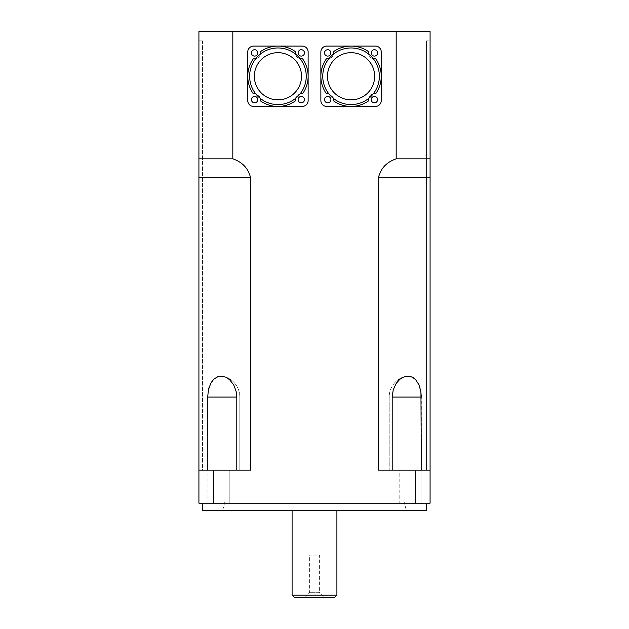 <?xml version="1.0" encoding="UTF-8"?>
<svg xmlns="http://www.w3.org/2000/svg" width="629" height="629" viewBox="0 0 629 629"><rect width="100%" height="100%" fill="white"/><g stroke="black" fill="none" stroke-linecap="round" stroke-linejoin="round"><path stroke-width="0.47" stroke-dasharray="3.15 2.36" d="M404.132 502.021L224.868 502.021L404.132 502.021L406.342 510.276L222.658 510.276L406.342 510.276M336.908 502.021L292.092 502.021L336.908 502.021L336.908 510.276M426.541 510.276L202.459 510.276M323.935 597.55L305.065 597.55L323.935 597.55L319.375 592.306L309.625 592.306L319.375 592.306L319.375 555.092L309.625 555.092L319.375 555.092M334.549 597.55L294.451 597.55M292.092 595.191L336.908 595.191M301.527 76.266A23.587 23.587 0 0 1 266.146 96.693A23.587 23.587 0 0 1 266.146 55.839A23.587 23.587 0 0 1 301.527 76.266A23.587 23.587 0 0 0 266.146 55.839A23.587 23.587 0 0 0 266.146 96.693A23.587 23.587 0 0 0 301.527 76.266A23.587 23.587 0 0 0 277.939 52.679A23.587 23.587 0 0 0 254.352 76.266A23.587 23.587 0 0 0 277.939 99.854A23.587 23.587 0 0 0 301.527 76.266M374.648 76.266A23.587 23.587 0 0 1 339.267 96.693A23.587 23.587 0 0 1 339.267 55.839A23.587 23.587 0 0 1 374.648 76.266A23.587 23.587 0 0 0 339.267 55.839A23.587 23.587 0 0 0 339.267 96.693A23.587 23.587 0 0 0 374.648 76.266A23.587 23.587 0 0 0 351.061 52.679A23.587 23.587 0 0 0 327.473 76.266A23.587 23.587 0 0 0 351.061 99.854A23.587 23.587 0 0 0 374.648 76.266M399.792 470.178L421.021 470.178L399.792 470.178L421.021 470.178L399.792 470.178L399.792 503.2L421.021 503.2L399.792 503.2L399.792 470.178M207.979 470.178L229.208 470.178L207.979 470.178L229.208 470.178L207.979 470.178L207.979 503.2L229.208 503.2L207.979 503.2L207.979 470.178M207.979 503.2L229.208 503.2L207.979 503.2M399.792 503.2L421.021 503.2L399.792 503.2M426.541 503.2L202.459 503.2L426.541 503.2M213.766 503.2L213.766 470.178L198.921 470.178L198.921 503.2L430.079 503.2L430.079 470.178L415.234 470.178L415.234 503.2M396.176 158.822C386.576 162.14 380.663 168.43 378.446 177.692L430.079 177.692L430.079 470.178L430.079 158.822L396.176 158.822L396.176 31.45L232.824 31.45L232.824 158.822C242.424 162.14 248.337 168.43 250.554 177.692L250.554 470.178L213.766 470.178M430.079 470.178L378.446 470.178L430.079 470.178L430.079 40.885L430.079 470.178L430.079 40.885L426.541 40.885L430.079 40.885M396.176 31.45L430.079 31.45L430.079 158.822M415.234 470.178L378.446 470.178L378.446 177.692M202.459 470.178L198.921 470.178L202.459 470.178L198.921 470.178L202.459 470.178L202.459 40.885L198.921 40.885L198.921 470.178L198.921 40.885L202.459 40.885L198.921 40.885L202.459 40.885L202.459 470.178M421.32 470.178L421.32 396.993M420.77 390.861L419.936 387.425M418.686 384.177L416.422 380.521M414.676 378.721L413.882 378.1M411.665 376.865L408.968 376.181M407.938 376.126L403.26 377.156L399.454 379.641L395.248 384.956L392.708 391.922L392.197 397.056L392.197 470.178M236.803 470.178L236.803 397.056L235.789 389.886L232.683 383.218L227.808 378.304L224.286 376.614L221.141 376.126L216.675 377.156L215.118 378.1M214.324 378.721L212.578 380.521M210.314 384.177L209.064 387.425M208.23 390.861L207.68 397.056L207.68 470.178M232.824 158.822L198.921 158.822L198.921 470.178L198.921 31.45L232.824 31.45M426.541 470.178L426.541 40.885L426.541 470.178M260.367 98.454A5.897 5.897 0 0 0 255.751 93.839A28.305 28.305 0 0 1 255.751 58.694A5.897 5.897 0 0 0 260.367 54.078A28.305 28.305 0 0 1 295.512 54.078A5.897 5.897 0 0 0 300.127 58.694A28.305 28.305 0 0 1 300.127 93.839A5.897 5.897 0 0 0 295.512 98.454A28.305 28.305 0 0 1 255.751 93.839M300.127 93.839A28.305 28.305 0 0 1 295.512 98.454M295.512 54.078A28.305 28.305 0 0 1 300.127 58.694M255.751 58.694A28.305 28.305 0 0 1 260.367 54.078M277.939 106.458A30.192 30.192 0 0 1 260.359 100.813A5.897 5.897 0 0 0 253.393 93.847A30.192 30.192 0 0 1 253.393 58.686A5.897 5.897 0 0 0 260.359 51.72A30.192 30.192 0 0 1 295.52 51.72A5.897 5.897 0 0 0 302.486 58.686A30.192 30.192 0 0 1 302.486 93.847A5.897 5.897 0 0 0 295.52 100.813A30.192 30.192 0 0 1 277.939 106.458M304.475 99.618A3.184 3.184 0 0 0 299.703 96.858A3.184 3.184 0 0 0 299.703 102.378A3.184 3.184 0 0 0 304.475 99.618M304.475 52.915A3.184 3.184 0 0 0 299.703 50.155A3.184 3.184 0 0 0 299.703 55.674A3.184 3.184 0 0 0 304.475 52.915M257.772 52.915A3.184 3.184 0 0 0 253 50.155A3.184 3.184 0 0 0 253 55.674A3.184 3.184 0 0 0 257.772 52.915M257.772 99.618A3.184 3.184 0 0 0 253 96.858A3.184 3.184 0 0 0 253 102.378A3.184 3.184 0 0 0 257.772 99.618M253.644 106.458L302.234 106.458A5.897 5.897 0 0 0 308.131 100.561L308.131 51.971A5.897 5.897 0 0 0 302.234 46.074L253.644 46.074A5.897 5.897 0 0 0 247.747 51.971L247.747 100.561A5.897 5.897 0 0 0 253.644 106.458M333.488 98.454A5.897 5.897 0 0 0 328.873 93.839A28.305 28.305 0 0 1 328.873 58.694A5.897 5.897 0 0 0 333.488 54.078A28.305 28.305 0 0 1 368.633 54.078A5.897 5.897 0 0 0 373.249 58.694A28.305 28.305 0 0 1 373.249 93.839A5.897 5.897 0 0 0 368.633 98.454A28.305 28.305 0 0 1 328.873 93.839M373.249 93.839A28.305 28.305 0 0 1 368.633 98.454M368.633 54.078A28.305 28.305 0 0 1 373.249 58.694M328.873 58.694A28.305 28.305 0 0 1 333.488 54.078M351.061 106.458A30.192 30.192 0 0 1 333.48 100.813A5.897 5.897 0 0 0 326.514 93.847A30.192 30.192 0 0 1 326.514 58.686A5.897 5.897 0 0 0 333.48 51.72A30.192 30.192 0 0 1 368.641 51.72A5.897 5.897 0 0 0 375.607 58.686A30.192 30.192 0 0 1 375.607 93.847A5.897 5.897 0 0 0 368.641 100.813A30.192 30.192 0 0 1 351.061 106.458M377.597 99.618A3.184 3.184 0 0 0 372.816 96.858A3.184 3.184 0 0 0 372.816 102.378A3.184 3.184 0 0 0 377.597 99.618M377.597 52.915A3.184 3.184 0 0 0 372.816 50.155A3.184 3.184 0 0 0 372.816 55.674A3.184 3.184 0 0 0 377.597 52.915M330.893 52.915A3.184 3.184 0 0 0 326.113 50.155A3.184 3.184 0 0 0 326.113 55.674A3.184 3.184 0 0 0 330.893 52.915M330.893 99.618A3.184 3.184 0 0 0 326.113 96.858A3.184 3.184 0 0 0 326.113 102.378A3.184 3.184 0 0 0 330.893 99.618M326.766 106.458L375.356 106.458A5.897 5.897 0 0 0 381.253 100.561L381.253 51.971A5.897 5.897 0 0 0 375.356 46.074L326.766 46.074A5.897 5.897 0 0 0 320.869 51.971L320.869 100.561A5.897 5.897 0 0 0 326.766 106.458M421.32 397.056L392.197 397.056M236.803 397.056L207.68 397.056M250.554 177.692L198.921 177.692M224.868 502.021L222.658 510.276M305.065 597.55L309.625 592.306L309.625 555.092M292.092 502.021L292.092 510.276M421.021 470.178L421.021 503.2L421.021 470.178M229.208 470.178L229.208 503.2L229.208 470.178M405.328 376.441A21.229 21.229 0 0 0 389.178 397.056L389.178 470.178L389.178 397.056A21.229 21.229 0 0 1 405.328 376.441M239.822 397.056A21.229 21.229 0 0 0 223.672 376.441A21.229 21.229 0 0 1 239.822 397.056L239.822 470.178L239.822 397.056"/><path stroke-width="0.94" d="M202.459 503.2L202.459 510.276L426.541 510.276L426.541 503.2M294.451 597.55L334.549 597.55L336.908 595.191L292.092 595.191L294.451 597.55M336.908 510.276L336.908 595.191M198.921 503.2L198.921 470.178L213.766 470.178L213.766 503.2L198.921 503.2M415.234 503.2L415.234 470.178L430.079 470.178L430.079 503.2L213.766 503.2M213.766 470.178L250.554 470.178L250.554 177.692C248.337 168.43 242.424 162.14 232.824 158.822L232.824 31.45L396.176 31.45L396.176 158.822L430.079 158.822L430.079 31.45L396.176 31.45M396.176 158.822C386.576 162.14 380.663 168.43 378.446 177.692L378.446 470.178L415.234 470.178M430.079 158.822L430.079 470.178M430.079 40.885L430.079 177.692L378.446 177.692M421.32 396.993L420.77 390.861M419.936 387.425L418.686 384.177M416.422 380.521L414.676 378.721M413.882 378.1L411.665 376.865M408.968 376.181L407.938 376.126M215.118 378.1L214.324 378.721M212.578 380.521L210.314 384.177M209.064 387.425L208.23 390.861M207.68 470.178L207.68 397.056L208.419 389.886L210.801 383.218L213.766 379.224L218.019 376.614L221.062 376.126L225.74 377.156L229.546 379.641L233.752 384.956L236.292 391.922L236.803 397.056L236.803 470.178M392.197 470.178L392.197 397.056L393.211 389.886L396.317 383.218L399.942 379.224L404.714 376.614L407.859 376.126L412.325 377.156L415.643 379.641L419.032 384.956L420.95 391.922L421.32 470.178M232.824 31.45L198.921 31.45L198.921 470.178L198.921 158.822L232.824 158.822M249.634 76.266A28.305 28.305 0 0 1 287.241 49.534A28.305 28.305 0 0 1 300.127 93.839A28.305 28.305 0 0 1 249.634 76.266M254.352 76.266A23.587 23.587 0 0 1 289.733 55.839A23.587 23.587 0 0 1 289.733 96.693A23.587 23.587 0 0 1 254.352 76.266M300.127 58.694A5.897 5.897 0 0 0 302.486 58.686A30.192 30.192 0 0 1 302.486 93.847A5.897 5.897 0 0 0 300.127 93.839M295.512 98.454A5.897 5.897 0 0 0 295.52 100.813A30.192 30.192 0 0 1 260.359 100.813A5.897 5.897 0 0 0 260.367 98.454M255.751 93.839A5.897 5.897 0 0 0 253.393 93.847A30.192 30.192 0 0 1 253.393 58.686A5.897 5.897 0 0 0 255.751 58.694M260.367 54.078A5.897 5.897 0 0 0 260.359 51.72A30.192 30.192 0 0 1 295.52 51.72A5.897 5.897 0 0 0 295.512 54.078M247.747 100.561L247.747 51.971A5.897 5.897 0 0 1 253.644 46.074L302.234 46.074A5.897 5.897 0 0 1 308.131 51.971L308.131 100.561A5.897 5.897 0 0 1 302.234 106.458L253.644 106.458A5.897 5.897 0 0 1 247.747 100.561M257.772 99.618A3.184 3.184 0 0 1 253 102.378A3.184 3.184 0 0 1 253 96.858A3.184 3.184 0 0 1 257.772 99.618M257.772 52.915A3.184 3.184 0 0 1 253 55.674A3.184 3.184 0 0 1 253 50.155A3.184 3.184 0 0 1 257.772 52.915M304.475 52.915A3.184 3.184 0 0 1 299.703 55.674A3.184 3.184 0 0 1 299.703 50.155A3.184 3.184 0 0 1 304.475 52.915M304.475 99.618A3.184 3.184 0 0 1 299.703 102.378A3.184 3.184 0 0 1 299.703 96.858A3.184 3.184 0 0 1 304.475 99.618M322.756 76.266A28.305 28.305 0 0 1 360.362 49.534A28.305 28.305 0 0 1 373.249 93.839A28.305 28.305 0 0 1 322.756 76.266M327.473 76.266A23.587 23.587 0 0 1 362.854 55.839A23.587 23.587 0 0 1 362.854 96.693A23.587 23.587 0 0 1 327.473 76.266M373.249 58.694A5.897 5.897 0 0 0 375.607 58.686A30.192 30.192 0 0 1 375.607 93.847A5.897 5.897 0 0 0 373.249 93.839M368.633 98.454A5.897 5.897 0 0 0 368.641 100.813A30.192 30.192 0 0 1 333.48 100.813A5.897 5.897 0 0 0 333.488 98.454M328.873 93.839A5.897 5.897 0 0 0 326.514 93.847A30.192 30.192 0 0 1 326.514 58.686A5.897 5.897 0 0 0 328.873 58.694M333.488 54.078A5.897 5.897 0 0 0 333.48 51.72A30.192 30.192 0 0 1 368.641 51.72A5.897 5.897 0 0 0 368.633 54.078M320.869 100.561L320.869 51.971A5.897 5.897 0 0 1 326.766 46.074L375.356 46.074A5.897 5.897 0 0 1 381.253 51.971L381.253 100.561A5.897 5.897 0 0 1 375.356 106.458L326.766 106.458A5.897 5.897 0 0 1 320.869 100.561M330.893 99.618A3.184 3.184 0 0 1 326.113 102.378A3.184 3.184 0 0 1 326.113 96.858A3.184 3.184 0 0 1 330.893 99.618M330.893 52.915A3.184 3.184 0 0 1 326.113 55.674A3.184 3.184 0 0 1 326.113 50.155A3.184 3.184 0 0 1 330.893 52.915M377.597 52.915A3.184 3.184 0 0 1 372.816 55.674A3.184 3.184 0 0 1 372.816 50.155A3.184 3.184 0 0 1 377.597 52.915M377.597 99.618A3.184 3.184 0 0 1 372.816 102.378A3.184 3.184 0 0 1 372.816 96.858A3.184 3.184 0 0 1 377.597 99.618M207.68 397.056L236.803 397.056M392.197 397.056L421.32 397.056M198.921 177.692L250.554 177.692M292.092 510.276L292.092 595.191"/></g></svg>

